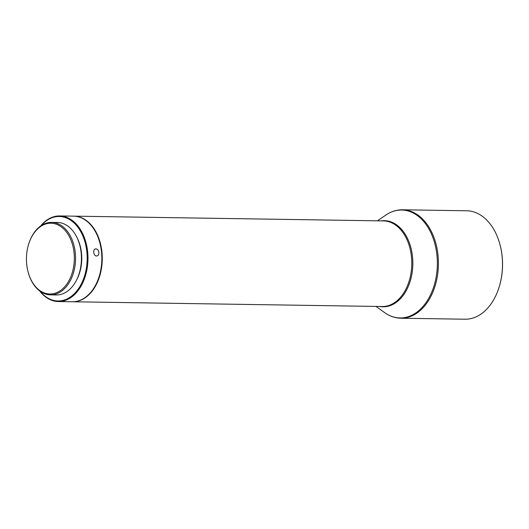 <?xml version="1.0" encoding="UTF-8"?>
<svg xmlns="http://www.w3.org/2000/svg" width="529" height="529" viewBox="0 0 529 529"><rect width="100%" height="100%" fill="white"/><g stroke="black" fill="none" stroke-linecap="round" stroke-linejoin="round"><path stroke-width="0.79" d="M466.644 210.773A54.229 36.693 90.9 0 1 499.852 244.127A54.229 36.693 90.9 0 1 499.197 286.897A54.229 36.693 90.9 0 1 488.406 307.309A54.229 36.693 90.9 0 1 464.978 319.212L400.896 318.227A54.229 36.693 -89.1 0 0 424.324 306.324A54.229 36.693 -89.1 0 0 436.557 246.302A54.229 36.693 -89.1 0 0 402.562 209.788L466.644 210.773M499.852 244.127L499.945 244.464A53.369 36.111 90.9 0 1 499.297 286.559L499.197 286.897M72.427 301.768A42.809 28.969 -89.1 0 0 72.638 301.768A42.809 28.969 -89.1 0 0 91.133 292.372A42.809 28.969 -89.1 0 0 100.794 244.987A42.809 28.969 -89.1 0 0 73.954 216.156A42.809 28.969 -89.1 0 0 73.743 216.156M39.642 290.93A42.809 28.969 -89.1 0 0 58.349 301.55A42.809 28.969 -89.1 0 0 84.904 277.474A42.809 28.969 -89.1 0 0 81.836 231.973A42.809 28.969 -89.1 0 0 59.665 215.938A42.809 28.969 -89.1 0 0 40.64 225.976M58.349 301.55L72.222 301.761A42.809 28.969 -89.1 0 0 98.771 277.685A42.809 28.969 -89.1 0 0 95.709 232.185A42.809 28.969 -89.1 0 0 73.538 216.149L59.665 215.938M40.072 291.248A42.241 28.579 -89.1 0 0 78.378 288.854A42.241 28.579 -89.1 0 0 81.116 232.324A42.241 28.579 -89.1 0 0 41.077 225.671M96.549 255.957C100.067 256.201 99.359 248.716 95.881 248.901C92.582 248.61 93.289 256.089 96.549 255.957L97.005 255.91M76.599 279.96A34.246 23.177 -89.1 0 0 77.247 238.076M28.176 272.23L28.268 272.567A36.25 24.526 -89.1 0 0 31.694 281.283A36.25 24.526 -89.1 0 0 50.467 294.865A36.25 24.526 -89.1 0 0 66.125 286.903A36.25 24.526 -89.1 0 0 70.35 235.954A36.25 24.526 -89.1 0 0 51.578 222.378A36.25 24.526 -89.1 0 0 35.919 230.34A36.25 24.526 -89.1 0 0 28.711 243.981L28.606 244.319A35.39 23.944 -89.1 0 0 28.176 272.23A35.39 23.944 -89.1 0 0 65.14 286.229A35.39 23.944 -89.1 0 0 69.266 236.483A35.39 23.944 -89.1 0 0 35.648 230.994A35.39 23.944 -89.1 0 0 28.606 244.319M50.467 294.865L56.352 294.957A36.25 24.526 -89.1 0 0 78.828 274.571A36.25 24.526 -89.1 0 0 76.236 236.046A36.25 24.526 -89.1 0 0 57.463 222.471L51.578 222.378M95.881 248.901L95.432 248.947M379.789 306.489A43.08 29.148 -89.1 0 0 401.643 297.344A43.08 29.148 -89.1 0 0 406.669 236.794A43.08 29.148 -89.1 0 0 381.105 220.877M377.395 220.818L385.912 215.025A53.958 36.508 90.9 0 1 429.614 230.254A53.958 36.508 90.9 0 1 423.319 306.099A53.958 36.508 90.9 0 1 384.411 312.48C389.542 316.183 395.037 318.101 400.896 318.227M72.638 301.768L382.15 306.522A42.809 28.969 -89.1 0 0 400.645 297.126A42.809 28.969 -89.1 0 0 410.306 249.741A42.809 28.969 -89.1 0 0 383.465 220.91L73.954 216.156M385.912 215.025C391.149 211.481 396.704 209.735 402.562 209.788M376.079 306.43L384.411 312.48"/></g></svg>
